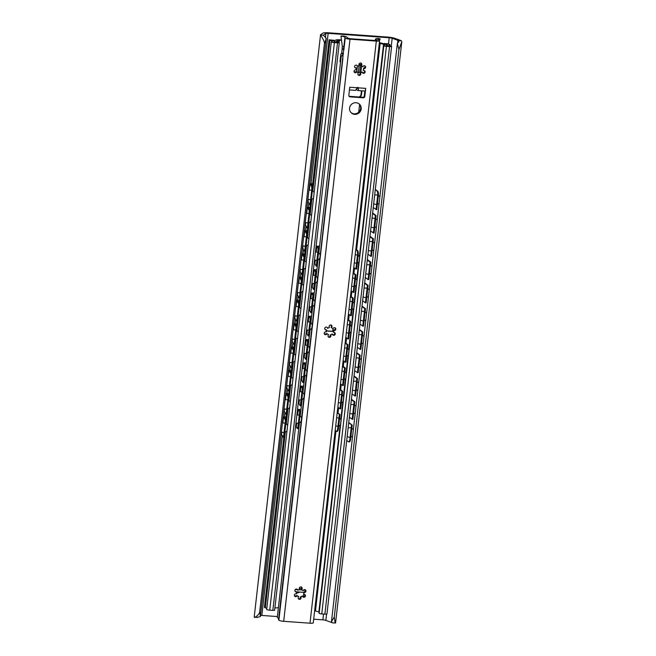 <?xml version="1.0" encoding="UTF-8"?>
<svg xmlns="http://www.w3.org/2000/svg" width="656" height="656" viewBox="0 0 656 656"><rect width="100%" height="100%" fill="white"/><g stroke="black" fill="none" stroke-linecap="round" stroke-linejoin="round"><path stroke-width="0.98" d="M277.373 616.566L261.834 615.443A2.977 0.549 6.5 0 0 260.498 615.418M332.6 622.88L332.215 622.749A5.215 0.959 6.5 0 0 331.551 622.454L325.852 620.387A2.977 0.549 6.5 0 0 322.883 619.854L313.675 619.19M257.406 617.485L254.249 617.124A8.184 1.509 -173.5 0 1 254.216 616.952L320.538 34.842A8.184 1.509 -173.5 0 1 320.768 34.547L322.785 33.202A7.454 1.369 -173.5 0 1 328.508 32.8L387.671 37.072A7.454 1.369 -173.5 0 1 395.101 38.417L400.242 40.278A8.184 1.509 -173.5 0 1 401.447 40.852L401.784 41.877L398.946 49.413L397.347 43.476C398.864 41.984 399.258 41.041 398.536 40.639A5.215 0.959 6.5 0 0 397.872 40.344L392.173 38.278A2.977 0.549 6.5 0 0 389.205 37.745L328.156 33.341A2.977 0.549 6.5 0 0 325.868 33.497L323.629 34.989A5.215 0.959 6.5 0 0 323.49 35.178A5.215 0.959 6.5 0 0 323.49 35.227L326.245 38.351L324.376 44.034C324.966 41.115 320.407 35.022 320.571 35.014A8.184 1.509 -173.5 0 1 320.538 34.842M254.249 617.124C253.938 618.411 259.604 614.762 259.71 611.589L260.366 616.558L257.168 617.337M332.215 622.749L331.469 621.683L334.281 616.968L335.126 622.954M401.784 41.877L335.569 623.003L332.559 622.905M259.71 611.589L324.376 44.034M398.856 41.328L398.536 40.639L401.447 40.852M260.366 616.558L326.245 38.351M343.473 53.316L341.596 53.185M334.281 616.968L398.946 49.413M331.469 621.683L397.347 43.476M343.408 53.882L341.259 53.579M284.729 417.847L284.835 416.929L284.245 417.003L286.196 420.365L285.458 420.299L283.499 416.913L286.131 416.888M285.458 420.299L283.884 434.124A3.723 0.5 -84.9 0 1 283.13 437.101A3.723 0.5 -84.9 0 1 283.048 437.027L281.531 434.346M288.115 397.011L286.123 414.477L286.861 414.543L288.853 397.077L288.115 397.011L286.155 393.633L288.788 393.608M286.123 414.477L284.171 411.132L284.433 408.836L284.171 411.132M290.764 373.731L288.779 391.197L289.517 391.255L291.502 373.797L290.764 373.731L288.804 370.345L291.436 370.32M288.779 391.197L286.828 387.852L287.09 385.556L286.828 387.852M293.421 350.443L291.428 367.909L292.166 367.975L294.159 350.509L293.421 350.443L291.461 347.065L294.093 347.04M291.428 367.909L289.476 364.564L289.739 362.268L289.476 364.564M296.077 327.164L294.085 344.621L294.823 344.687L296.807 327.229L296.077 327.164L294.109 323.777L296.742 323.752M294.085 344.621L292.133 341.276L292.396 338.988M298.726 303.876L296.733 321.342L297.471 321.407L299.464 303.941L298.726 303.876L296.766 300.497L299.398 300.473M296.733 321.342L294.782 317.996L295.044 315.7L294.782 317.996M301.383 280.596L299.39 298.054L300.128 298.119L302.113 280.661L301.383 280.596L299.423 277.209L302.047 277.185M299.39 298.054L297.439 294.708L297.701 292.42L297.439 294.708M304.031 257.308L302.039 274.774L302.777 274.839L304.769 257.373L304.031 257.308L302.072 253.921L304.704 253.897M302.039 274.774L300.095 271.428L300.35 269.132M306.688 234.028L304.696 251.486L305.434 251.551L307.418 234.085L306.688 234.028L304.728 230.641L307.352 230.617M304.696 251.486L302.744 248.14L303.006 245.844L302.744 248.14M311.288 184.713L311.395 183.795L310.805 183.869L312.33 186.501A3.723 0.5 95.1 0 1 312.346 190.871L311.608 190.806L310.001 204.918L308.049 201.572L308.312 199.276M311.608 190.806A3.723 0.5 -84.9 0 0 311.6 186.435L310.075 183.819L310.813 183.885M309.337 210.74L307.344 228.206L308.082 228.272L310.075 210.806L309.337 210.74L307.377 207.353L310.009 207.329M307.344 228.206L305.401 224.86L305.655 222.564L305.401 224.86M286.114 417.027L284.835 416.929M312.699 183.754L310.067 183.778L309.345 190.174M286.196 420.365L284.622 434.19A3.723 0.5 95.1 0 1 283.868 437.167L283.13 437.101M312.346 190.871L310.739 204.984L310.001 204.918M288.853 397.077L286.893 393.715L288.771 393.739M291.502 373.797L289.55 370.451L291.42 370.46M294.159 350.509L292.207 347.163L294.077 347.172M296.807 327.229L294.856 323.884L296.725 323.892M299.464 303.941L297.504 300.579L299.382 300.604M302.113 280.661L300.161 277.316L302.031 277.324M304.769 257.373L302.81 254.011L304.687 254.036M307.418 234.085L305.466 230.74L307.344 230.748M310.075 210.806L308.123 207.46L309.993 207.468M311.395 183.795L312.682 183.893M348.754 422.538L352.215 425.113L350.64 438.938A3.723 1.107 93.2 0 1 349.386 441.882L348.68 441.841A3.723 1.107 -86.8 0 0 349.927 438.897L350.64 438.938M348.697 422.989L352.215 425.113M372.624 212.979L376.093 215.553L374.1 233.019L373.387 232.978L375.38 215.512L376.093 215.553M372.575 213.43L375.38 215.512M351.501 425.072L349.927 438.897M346.712 440.455L348.467 441.759A3.723 1.107 -86.8 0 0 348.68 441.841M351.354 399.709L354.158 401.792L352.165 419.258L352.879 419.291L354.863 401.833L354.158 401.792M349.361 417.167L352.165 419.258M354.01 376.421L356.807 378.504L354.822 395.97L355.527 396.011L357.52 378.545L356.807 378.504M352.018 393.887L354.822 395.97M356.659 353.141L359.463 355.224L357.471 372.682L358.184 372.723L360.177 355.265L359.463 355.224M354.666 370.599L357.471 372.682M359.316 329.853L362.112 331.936L360.128 349.402L360.833 349.443L362.825 331.977L362.112 331.936M357.323 347.319L360.128 349.402M361.964 306.565L364.769 308.656L362.776 326.114L363.49 326.155L365.482 308.689L364.769 308.656M359.972 324.031L362.776 326.114M364.621 283.285L367.417 285.368L365.433 302.834L366.138 302.875L368.131 285.409L367.417 285.368M362.629 300.751L365.433 302.834M367.27 259.997L370.074 262.088L368.082 279.546L368.795 279.587L370.788 262.121L370.074 262.088M365.285 277.463L368.082 279.546M369.927 236.718L372.731 238.8L370.738 256.266L371.444 256.299L373.436 238.841L372.731 238.8M367.934 254.175L370.738 256.266M370.591 230.896L373.387 232.978M373.239 207.608L376.757 209.731L378.364 195.619A3.723 1.107 93.2 0 0 377.733 191.199L375.314 189.404M375.265 189.855L377.733 191.199M376.044 209.699L377.651 195.578A3.723 1.107 -86.8 0 0 377.02 191.167M351.403 399.258L354.863 401.833M354.06 375.97L357.52 378.545M356.708 352.69L360.177 355.265M359.365 329.402L362.825 331.977M362.014 306.114L365.482 308.689M364.67 282.834L368.131 285.409M367.319 259.546L370.788 262.121M369.976 236.267L373.436 238.841M319.144 612.032A4.469 0.82 6.5 0 0 318.873 611.941L314.642 610.67M326.893 613.795A2.608 0.476 -173.5 0 1 326.95 613.909A2.608 0.476 -173.5 0 1 324.876 614.147L321.752 613.918A2.239 0.41 -173.5 0 1 319.136 613.311L319.062 613.237A2.239 0.41 -173.5 0 1 319.021 613.139A2.239 0.41 -173.5 0 1 319.087 613.057M266.771 608.301A5.215 0.959 6.5 0 0 265.311 607.858L264.475 607.276M274.585 610.096A2.239 0.41 -173.5 0 1 274.626 610.195A2.239 0.41 -173.5 0 1 272.847 610.392L269.731 610.17A2.608 0.476 -173.5 0 1 266.672 609.457L266.672 609.383M278.423 607.374A3.723 3.575 135.7 0 1 276.266 607.882L274.905 607.784M363.678 65.838A3.551 0.656 6.5 0 0 365.015 65.985M358.947 64.788L361.333 65.297M361.489 64.796A3.551 0.656 6.5 0 0 358.939 64.395M342.219 48.306L341.669 53.111A2.977 2.862 135.7 0 0 340.726 54.981L340.062 60.803A2.977 2.862 -44.3 0 0 340.489 62.656M341.546 40.459A2.239 2.14 135.7 0 0 340.931 40.328L339.414 40.213L339.16 42.443M341.514 40.221A2.239 2.14 135.7 0 0 340.489 39.868L340.931 40.328M312.371 186.583L329.099 39.77L334.716 40.385L331.403 40.139A7.454 1.369 -173.5 0 1 334.494 41.631A7.454 1.369 -173.5 0 1 333.699 42.14L337.422 42.41A6.708 1.23 -173.5 0 1 334.224 40.967A6.708 1.23 -173.5 0 1 334.568 40.639L336.126 39.942A4.1 0.754 6.5 0 1 339.177 39.778L340.489 39.868M358.873 97.006A2.977 2.862 135.7 0 0 361.038 94.423L361.448 90.799M360.415 97.113L361.464 94.866L361.923 90.831M296.438 593.262L300.005 592.065M296.094 591.786L296.528 591.81M296.66 591.827L303.835 592.393A3.797 3.641 -44.3 0 1 303.605 594.41A1.492 1.427 -44.3 0 1 304.974 596.829A1.492 1.427 -44.3 0 1 302.514 595.927A3.797 3.641 -44.3 0 1 300.661 596.804A1.492 1.427 -44.3 0 1 300.62 598.895A1.492 1.427 -44.3 0 1 298.554 598.912A1.492 1.427 -44.3 0 1 298.841 596.673A3.797 3.641 -44.3 0 1 297.217 595.541A1.492 1.427 -44.3 0 1 294.741 596.255A1.492 1.427 -44.3 0 1 296.487 593.893A3.797 3.641 -44.3 0 1 296.717 591.884A1.492 1.427 -44.3 0 1 295.348 589.465A1.492 1.427 -44.3 0 1 297.808 590.367A3.797 3.641 -44.3 0 1 299.661 589.482A1.492 1.427 -44.3 0 1 299.702 587.391A1.492 1.427 -44.3 0 1 301.768 587.374A1.492 1.427 -44.3 0 1 301.481 589.613A3.797 3.641 -44.3 0 1 303.105 590.744A1.492 1.427 -44.3 0 1 305.581 590.031A1.492 1.427 -44.3 0 1 303.835 592.393M304.901 591.933L305.442 590.244M305.089 590.228L303.457 590.113M302.326 590.031L298.734 589.769M297.521 589.687L295.29 589.523M354.084 71.75A4.174 0.771 -173.5 0 1 356.528 71.939M357.241 71.996L360.816 72.677A3.551 0.656 6.5 0 0 360.849 72.685M357.372 66.182L356.741 71.709M384.482 44.059L387.811 44.214A7.454 1.369 -173.5 0 0 386.728 44.78A7.454 1.369 -173.5 0 0 389.352 46.15L385.63 45.887A6.708 1.23 -173.5 0 0 386.876 45.321A6.708 1.23 -173.5 0 0 385.203 44.288L381.948 43.247A4.1 0.754 6.5 0 0 379.357 42.714M384.49 43.977L384.047 43.517L388.04 43.804L389.795 44.616A5.215 0.959 6.5 0 0 388.951 45.034A5.215 0.959 6.5 0 0 391.238 46.109L391.558 46.24A2.608 0.476 6.5 0 1 391.616 46.355A2.608 0.476 6.5 0 1 389.541 46.592L386.417 46.363A2.239 0.41 6.5 0 1 383.801 45.756L383.727 45.682A2.239 0.41 6.5 0 1 383.686 45.584A2.239 0.41 6.5 0 1 384.006 45.412A4.469 0.82 6.5 0 0 384.654 45.067A4.469 0.82 6.5 0 0 383.539 44.378L380.144 43.296L356.61 249.813M379.307 43.116L380.144 43.296M336.618 41.484L336.676 41L339.414 40.213M336.676 41A4.469 0.82 6.5 0 0 336.446 41.221A4.469 0.82 6.5 0 0 338.299 42.115A2.239 0.41 6.5 0 1 339.177 42.468L339.25 42.542A2.239 0.41 6.5 0 1 339.291 42.632A2.239 0.41 6.5 0 1 337.512 42.837L334.396 42.607A2.608 0.476 6.5 0 1 331.337 41.894L331.428 41.795A5.215 0.959 6.5 0 0 332.272 41.377A5.215 0.959 6.5 0 0 329.976 40.303L329.099 39.77M299.497 410.328L299.595 409.459L299.013 409.549L300.407 411.779L299.669 411.714L298.267 409.442L300.645 409.393A0.746 0.713 135.7 0 0 300.989 409.336M299.669 411.714L298.095 425.539A3.723 0.533 -85 0 1 297.316 428.516A3.723 0.533 -85 0 1 297.225 428.442L296.291 426.867M302.326 388.434L300.333 405.892L301.071 405.957L303.056 388.5L302.326 388.434L300.915 386.154L303.293 386.113A0.746 0.713 135.7 0 0 303.638 386.056M300.333 405.892L298.939 403.661L299.366 399.898M304.974 365.146L302.99 382.612L303.72 382.678L305.712 365.212L304.974 365.146L303.572 362.875L305.95 362.825A0.746 0.713 135.7 0 0 306.295 362.768M302.99 382.612L301.588 380.382L302.022 376.61L301.588 380.382M307.631 341.866L305.639 359.324L306.377 359.39L308.361 341.924L307.631 341.866L306.221 339.587L308.607 339.537A0.746 0.713 135.7 0 0 308.943 339.48M305.639 359.324L304.245 357.094L304.671 353.33L304.245 357.094M310.28 318.578L308.295 336.044L309.025 336.11L311.018 318.644L310.28 318.578L308.878 316.307L311.256 316.258A0.746 0.713 135.7 0 0 311.6 316.2M308.295 336.044L306.893 333.806L307.328 330.042M312.937 295.298L310.944 312.756L311.682 312.822L313.666 295.356L312.937 295.298L311.526 293.019L313.912 292.97A0.746 0.713 135.7 0 0 314.249 292.912M310.944 312.756L309.55 310.526L309.976 306.762L309.55 310.526M318.103 247.05L318.201 246.18L317.611 246.246L318.554 247.763A3.723 0.533 95 0 1 318.595 252.134L317.857 252.076L316.249 266.188L314.855 263.958L315.282 260.186M317.857 252.076A3.723 0.533 -85 0 0 317.816 247.697L316.881 246.205L317.611 246.262M315.585 272.01L313.601 289.476L314.331 289.534L316.323 272.076L315.585 272.01L314.183 269.739L316.561 269.69A0.746 0.713 135.7 0 0 316.905 269.632M313.601 289.476L312.207 287.238L312.633 283.474L312.207 287.238M299.595 409.459L300.792 409.549A0.746 0.713 135.7 0 0 300.965 409.541M319.579 246.139L316.864 246.164L316.217 252.002M300.407 411.779L298.833 425.605A3.723 0.533 95 0 1 298.045 428.581L297.316 428.516M318.595 252.134L316.987 266.254L316.249 266.188M303.056 388.5L301.653 386.245L303.441 386.261A0.746 0.713 135.7 0 0 303.613 386.253M305.712 365.212L304.318 362.981L306.098 362.973A0.746 0.713 135.7 0 0 306.27 362.973M308.361 341.924L306.967 339.693L308.755 339.693A0.746 0.713 135.7 0 0 308.919 339.685M311.018 318.644L309.624 316.413L311.403 316.405A0.746 0.713 135.7 0 0 311.575 316.397M313.666 295.356L312.272 293.125L314.06 293.125A0.746 0.713 135.7 0 0 314.232 293.117M316.323 272.076L314.929 269.837L316.709 269.837A0.746 0.713 135.7 0 0 316.881 269.829M318.201 246.18L319.562 246.279M326.319 330.845L332.092 331.264A0.599 0.574 135.7 0 0 332.74 330.722L332.961 328.763A1.492 1.427 -44.3 0 1 335.429 328.082A1.492 1.427 -44.3 0 1 333.683 330.444A3.797 3.641 -44.3 0 1 333.453 332.461A1.492 1.427 -44.3 0 1 334.822 334.88A1.492 1.427 -44.3 0 1 332.362 333.978A3.797 3.641 -44.3 0 1 330.509 334.855A1.492 1.427 -44.3 0 1 330.468 336.946A1.492 1.427 -44.3 0 1 328.402 336.963A1.492 1.427 -44.3 0 1 328.689 334.724A3.797 3.641 -44.3 0 1 327.057 333.592A1.492 1.427 -44.3 0 1 324.589 334.306A1.492 1.427 -44.3 0 1 326.327 331.944A3.797 3.641 -44.3 0 1 326.557 329.935A1.492 1.427 -44.3 0 1 325.196 327.516A1.492 1.427 -44.3 0 1 327.647 328.418A3.797 3.641 -44.3 0 1 329.509 327.533A1.492 1.427 -44.3 0 1 329.55 325.442A1.492 1.427 -44.3 0 1 331.608 325.425A1.492 1.427 -44.3 0 1 331.329 327.664A3.797 3.641 -44.3 0 1 332.953 328.795L332.879 328.722A3.797 3.641 -44.3 0 0 332.69 328.508M326.303 330.985L332.239 331.411A0.599 0.574 135.7 0 0 332.887 330.87L333.174 328.32M353.141 272.789L355.929 274.921L353.937 292.387L353.231 292.346L355.216 274.88L355.929 274.921M353.092 273.249L355.216 274.88M337.225 412.493L340.013 414.625L338.439 428.45A3.723 1.074 93.3 0 1 337.209 431.394L336.503 431.353A3.723 1.074 -86.7 0 0 337.725 428.409L338.439 428.45M337.176 412.96L340.013 414.625M339.882 389.213L342.662 391.345L340.677 408.803L339.964 408.762L341.956 391.304L342.662 391.345M342.53 365.925L345.318 368.057L343.326 385.523L342.621 385.482L344.605 368.016L345.318 368.057M345.187 342.645L347.975 344.777L345.983 362.235L345.269 362.194L347.262 344.736L347.975 344.777M347.836 319.357L350.624 321.489L348.631 338.955L347.926 338.914L349.91 321.448L350.624 321.489M350.493 296.069L353.281 298.201L351.288 315.667L350.575 315.626L352.567 298.16L353.281 298.201M358.201 254.987L356.593 269.099L355.88 269.058L357.487 254.946A3.723 1.074 -86.7 0 0 356.889 250.526L357.602 250.567A3.723 1.074 93.3 0 1 358.201 254.987L357.487 254.946M355.831 249.214L357.602 250.567M335.183 430.418L336.298 431.271A3.723 1.074 -86.7 0 0 336.503 431.353M339.3 414.584L337.725 428.409M339.824 389.672L341.956 391.304M337.832 407.138L339.964 408.762M342.481 366.392L344.605 368.016M340.489 383.85L342.621 385.482M345.13 343.104L347.262 344.736M343.145 360.57L345.269 362.194M347.787 319.825L349.91 321.448M345.794 337.282L347.926 338.914M350.435 296.537L352.567 298.16M348.451 314.003L350.575 315.626M351.099 290.715L353.231 292.346M353.756 267.435L355.88 269.058M355.773 249.674L356.889 250.526M379.586 40.721A4.1 0.754 6.5 0 0 379.504 40.549L377.741 39.311L380.136 38.868L379.316 38.606L377.02 38.442L375.486 39.04L376.765 39.975C377.61 40.41 377.11 40.598 375.257 40.524L350.042 38.704L347.172 37.843C347.713 37.294 346.54 36.687 343.646 36.031L340.956 36.039C343.933 36.506 345.277 36.974 344.99 37.458L345.212 38.073A4.1 0.754 6.5 0 0 350.009 39.196L376.323 41.09A4.1 0.754 6.5 0 0 379.586 40.721L313.265 622.831A4.1 0.754 -173.5 0 1 310.001 623.2L283.687 621.306A4.1 0.754 -173.5 0 1 278.882 620.182L278.693 619.986A7.454 1.369 -173.5 0 1 278.546 619.666L342.891 56.678C343.359 55.604 342.801 55.473 341.21 56.268L343.391 54.054M299.448 422.817L277.299 617.263L278.759 618.944M364.285 95.924L364.834 91.036A3.354 0.722 -85.9 0 0 365.72 88.38L364.802 96.457L364.285 95.924A1.492 1.427 135.7 0 1 362.661 97.277L349.607 96.334A1.492 1.427 135.7 0 1 349 96.145M359.373 104.124A5.961 5.715 -44.3 0 1 350.862 112.43M303.605 594.41L303.531 594.336A3.797 3.641 -44.3 0 0 303.761 592.319L305.384 590.949A1.492 1.427 135.7 0 0 305.286 589.81M302.76 596.665L303.753 596.689A1.492 1.427 135.7 0 0 304.917 595.074L304.802 594.566M298.332 598.616A1.492 1.427 135.7 0 0 299.948 598.502L300.661 596.804M294.519 595.951A1.492 1.427 135.7 0 0 294.683 596.033L297.217 595.541M333.683 330.444L335.232 329A1.492 1.427 135.7 0 0 335.134 327.852M332.608 334.716L333.601 334.74A1.492 1.427 135.7 0 0 334.757 333.125L334.65 332.617M328.18 336.667A1.492 1.427 135.7 0 0 329.796 336.553L330.509 334.855M324.367 334.002A1.492 1.427 135.7 0 0 324.523 334.084L327.057 333.592M363.531 68.495A3.797 3.641 -44.3 0 1 363.301 70.512A1.492 1.427 -44.3 0 1 364.662 72.931A1.492 1.427 -44.3 0 1 362.21 72.029A3.797 3.641 -44.3 0 1 360.349 72.906A1.492 1.427 -44.3 0 1 360.308 74.997A1.492 1.427 -44.3 0 1 358.242 75.014A1.492 1.427 -44.3 0 1 358.529 72.775A3.797 3.641 -44.3 0 1 356.905 71.643A1.492 1.427 -44.3 0 1 354.429 72.357A1.492 1.427 -44.3 0 1 356.175 69.995A3.797 3.641 -44.3 0 1 356.405 67.986A1.492 1.427 -44.3 0 1 355.035 65.567A1.492 1.427 -44.3 0 1 357.495 66.469A3.797 3.641 -44.3 0 1 359.349 65.584A1.492 1.427 -44.3 0 1 359.39 63.493A1.492 1.427 -44.3 0 1 361.456 63.476A1.492 1.427 -44.3 0 1 361.169 65.715A3.797 3.641 -44.3 0 1 362.801 66.846A1.492 1.427 -44.3 0 1 365.269 66.133A1.492 1.427 -44.3 0 1 363.531 68.495L365.072 67.051A1.492 1.427 135.7 0 0 364.974 65.903M362.456 72.767L363.44 72.791A1.492 1.427 135.7 0 0 364.605 71.176L364.49 70.668M358.02 74.718A1.492 1.427 135.7 0 0 359.644 74.604L360.349 72.906M354.207 72.053A1.492 1.427 135.7 0 0 354.371 72.135L356.905 71.643M364.834 91.036A3.354 0.722 94.1 0 1 364.81 91.045L358.004 90.553M356.265 89.618L357.987 90.553M357.766 90.471C358.512 90.733 358.66 89.856 358.209 87.838L365.72 88.38M364.802 96.457A1.492 1.427 135.7 0 1 363.178 97.801L350.124 96.867A1.492 1.427 135.7 0 1 348.836 95.3L349.755 87.223L357.266 87.765L355.634 90.315M355.675 90.38L349.451 89.929M357.266 87.765L358.209 87.838M357.446 87.412L358.11 87.461L356.356 89.47M361.177 108.962A5.961 5.715 -44.3 0 1 351.108 112.701A5.961 5.715 -44.3 0 1 353.543 103.082A5.961 5.715 -44.3 0 1 361.177 108.962M344.9 37.622L343.711 47.74A7.454 1.369 -173.5 0 0 343.859 48.06L278.693 619.986M343.063 56.203L342.891 56.678M343.769 50.028L342.137 48.191L343.818 50.282M345.064 37.335L343.859 48.06M376.692 40.516L376.765 39.975L377.216 40.303M300.235 415.961L302.104 399.529M302.883 392.682L304.753 376.249M305.54 369.394L307.41 352.961M308.189 346.106L310.058 329.681M310.846 322.826L312.715 306.393M313.494 299.538L315.372 283.105M316.151 276.258L318.021 259.825M318.8 252.97L341.21 56.268M342.137 48.191L342.334 46.412A4.469 0.82 -173.5 0 1 343.801 46.945M379.512 40.557L380.136 38.868M342.334 46.412L340.956 36.039M297.808 590.367L297.283 589.334M295.126 591.343L296.717 591.884M298.841 596.673L298.767 596.599A3.797 3.641 -44.3 0 1 297.406 595.763M302.514 595.927L302.441 595.853A3.797 3.641 -44.3 0 1 300.587 596.73M301.481 589.613L301.276 586.874M327.647 328.418L327.131 327.385M324.974 329.394L326.557 329.935M328.689 334.724L328.615 334.65A3.797 3.641 -44.3 0 1 327.246 333.814M332.362 333.978L332.289 333.904A3.797 3.641 -44.3 0 1 330.435 334.781M333.609 330.37A3.797 3.641 -44.3 0 1 333.379 332.387L333.453 332.461M331.329 327.664L331.124 324.925M357.495 66.469L356.979 65.436M354.822 67.445L356.405 67.986M358.529 72.775L358.455 72.701A3.797 3.641 -44.3 0 1 357.094 71.865M362.21 72.029L362.137 71.955A3.797 3.641 -44.3 0 1 360.275 72.832M363.457 68.421A3.797 3.641 -44.3 0 1 363.227 70.438L363.301 70.512M361.169 65.715L360.964 62.976M320.571 35.014L323.49 35.227M323.58 35.44L323.629 34.989M331.551 622.454L331.624 621.814M397.536 43.312L397.872 40.344M325.852 620.387L326.565 614.106M391.279 46.117L392.173 38.278M322.883 619.854L323.539 614.049M388.508 43.854L389.205 37.745M261.834 615.443L282.31 435.764M284.474 416.765L284.958 412.476M287.123 393.485L287.615 389.197M289.78 370.197L290.264 365.909M292.428 346.917L292.92 342.629M295.085 323.629L295.569 319.341M297.734 300.35L298.226 296.053M300.391 277.062L300.874 272.773M303.039 253.782L303.531 249.485M305.696 230.494L306.18 226.205M308.345 207.206L308.837 202.917M311.034 183.631L328.156 33.341M325.401 37.572L325.868 33.497M281.522 434.42L281.785 432.124M283.499 416.913L282.802 423.022L283.515 416.954M285.475 399.734L286.164 393.666M288.804 370.345L288.115 376.454L288.82 370.386M291.461 347.065L290.764 353.174L291.469 347.098M294.109 323.777L293.421 329.886L294.126 323.818M296.086 306.598L296.774 300.53M299.423 277.209L298.726 283.318L299.431 277.25M302.072 253.921L301.375 260.03L302.08 253.962M304.04 236.75L304.737 230.682M307.377 207.353L306.68 213.462L307.385 207.394M284.622 434.19L283.884 434.124M287.385 394.559L287.484 393.649M290.034 371.28L290.141 370.361M292.691 347.992L292.789 347.081M295.339 324.712L295.446 323.793M297.996 301.424L298.103 300.514M300.645 278.144L300.751 277.226M303.302 254.856L303.408 253.938M305.95 231.576L306.057 230.658M308.607 208.288L308.714 207.37M285.704 419.52L285.991 417.019M288.353 396.232L288.64 393.731M291.01 372.952L291.297 370.443M293.667 349.664L293.945 347.163M296.315 326.376L296.602 323.875M298.972 303.097L299.251 300.596M301.621 279.809L301.908 277.308M304.277 256.529L304.556 254.028M306.926 233.241L307.213 230.74M312.264 186.386L312.404 183.729M309.583 209.961L309.862 207.46M377.651 195.578L378.364 195.619M312.33 186.501L311.6 186.435M299.3 588.514L301.801 588.694L299.284 588.473M303.482 596.771L303.753 594.377M358.684 112.258L359.586 104.378M358.307 72.078L359.045 65.649M359.086 65.239L359.135 64.796M359.726 72.324L360.554 65.042M360.816 72.677L361.587 65.887M361.464 94.866L361.038 94.423M389.68 45.625L389.795 44.616M324.876 614.147L389.541 46.592M321.752 613.918L386.417 46.363M319.136 613.311L383.801 45.756M319.062 613.237L383.727 45.682M318.873 611.941L340.152 425.219M340.8 419.479L342.801 401.931M343.457 396.191L345.458 378.651M346.106 372.911L348.106 355.363M348.762 349.623L350.763 332.084M351.419 326.344L353.412 308.796M354.068 303.056L356.069 285.516M356.725 279.776L358.717 262.228M359.373 256.488L383.539 44.378M354.535 268.033L353.928 273.388M351.887 291.313L351.272 296.668M349.23 314.601L348.623 319.956M346.573 337.881L345.966 343.244M343.924 361.169L343.318 366.524M341.268 384.449L340.661 389.812M338.619 407.737L338.004 413.091M335.962 431.017L315.479 610.851M338.299 40.278L338.094 42.066M272.847 610.392L337.512 42.837M269.731 610.17L334.396 42.607M266.672 609.457L331.313 41.853M265.311 607.858L285.335 432.058M286.27 423.883L287.992 408.77M288.919 400.603L290.641 385.49M291.576 377.315L293.298 362.202M294.224 354.035L295.946 338.922M296.881 330.747L298.603 315.634M299.538 307.467L301.26 292.355M302.186 284.179L303.908 269.067M304.843 260.891L306.565 245.779M307.492 237.611L309.214 222.499M310.149 214.323L311.871 199.211M312.797 191.044L329.976 40.303M264.68 607.62L284.155 436.707M286.049 420.102L286.68 414.526M288.697 396.823L289.337 391.247M291.354 373.535L291.986 367.959M294.003 350.255L294.642 344.671M296.66 326.967L297.291 321.391M299.308 303.679L299.948 298.103M301.965 280.399L302.596 274.823M304.614 257.111L305.253 251.535M307.27 233.831L307.902 228.255M309.919 210.543L310.559 204.967M312.51 187.829L329.345 40.057M264.466 607.39L283.859 437.167L264.434 607.333M285.844 419.758L286.442 414.502M288.492 396.47L289.091 391.222M291.149 373.19L291.748 367.934M293.798 349.902L294.396 344.654L293.773 349.853M296.455 326.622L297.053 321.366M299.111 303.334L299.702 298.086M301.76 280.046L302.359 274.798M304.417 256.767L305.015 251.519M307.065 233.479L307.664 228.231M309.722 210.199L310.321 204.943M312.395 186.673L329.132 39.836M296.282 426.949L296.717 423.177L296.274 426.908M297.644 414.994L298.275 409.483M300.915 386.154L300.284 391.706L300.932 386.195M303.572 362.875L302.941 368.418L303.58 362.916M305.606 345.138L306.237 339.628M308.263 321.85L308.886 316.348M311.526 293.019L310.895 298.57L311.543 293.06M314.183 269.739L313.552 275.282L314.191 269.78M298.833 425.605L298.095 425.539M302.154 387.04L302.252 386.179M304.802 363.76L304.901 362.891M307.459 340.472L307.557 339.603M310.108 317.192L310.206 316.323M312.764 293.904L312.863 293.035M315.413 270.625L315.511 269.755M318.554 247.763L317.816 247.697M350.009 39.196L283.687 621.306M310.001 623.2L376.323 41.09M350.124 96.867L349.607 96.334M363.178 97.801L362.661 97.277M278.882 620.182L342.916 58.212M343.859 49.946L345.212 38.073M281.514 434.379L281.768 432.115M285.458 399.742L286.155 393.633M292.125 341.243L292.379 338.98M296.069 306.598L296.766 300.497M300.079 271.387L300.341 269.124M304.031 236.75L304.728 230.641M308.041 201.531L308.295 199.276M309.337 190.183L310.067 183.778M353.354 429.623A4.731 4.731 0 0 0 351.846 428.327M351.165 428.015A4.731 4.731 0 0 0 348.131 427.966M347.155 436.543A4.731 4.731 0 0 0 350.124 437.175M350.853 437.027A4.731 4.731 0 0 0 352.616 436.101M356.003 406.335A4.731 4.731 0 0 0 354.502 405.039M353.822 404.736A4.731 4.731 0 0 0 350.788 404.686M349.812 413.255A4.731 4.731 0 0 0 352.78 413.887M353.51 413.747A4.731 4.731 0 0 0 355.265 412.821M358.66 383.055A4.731 4.731 0 0 0 357.151 381.751M356.47 381.448A4.731 4.731 0 0 0 353.436 381.398M352.461 389.967A4.731 4.731 0 0 0 355.429 390.607M356.159 390.459A4.731 4.731 0 0 0 357.922 389.533M361.308 359.767A4.731 4.731 0 0 0 359.808 358.471M359.127 358.168A4.731 4.731 0 0 0 356.093 358.119M355.117 366.688A4.731 4.731 0 0 0 358.086 367.319M358.816 367.18A4.731 4.731 0 0 0 360.57 366.253M363.965 336.487A4.731 4.731 0 0 0 362.456 335.183M361.776 334.88A4.731 4.731 0 0 0 358.742 334.831M357.766 343.4A4.731 4.731 0 0 0 360.734 344.039M361.464 343.892A4.731 4.731 0 0 0 363.227 342.965M366.622 313.199A4.731 4.731 0 0 0 365.113 311.903M364.433 311.6A4.731 4.731 0 0 0 361.399 311.551M360.423 320.12A4.731 4.731 0 0 0 363.391 320.751M364.121 320.612A4.731 4.731 0 0 0 365.876 319.685M369.271 289.919A4.731 4.731 0 0 0 367.762 288.615M367.089 288.312A4.731 4.731 0 0 0 364.047 288.263M363.071 296.832A4.731 4.731 0 0 0 366.04 297.471M366.778 297.324A4.731 4.731 0 0 0 368.533 296.397M371.927 266.631A4.731 4.731 0 0 0 370.419 265.336M369.738 265.032A4.731 4.731 0 0 0 366.704 264.983M365.728 273.552A4.731 4.731 0 0 0 368.697 274.183M369.426 274.044A4.731 4.731 0 0 0 371.189 273.109M374.576 243.351A4.731 4.731 0 0 0 373.075 242.048M372.395 241.744A4.731 4.731 0 0 0 369.361 241.695M368.377 250.264A4.731 4.731 0 0 0 371.345 250.904M372.083 250.756A4.731 4.731 0 0 0 373.838 249.829M377.233 220.063A4.731 4.731 0 0 0 375.724 218.768M375.043 218.456A4.731 4.731 0 0 0 372.009 218.407M371.034 226.976A4.731 4.731 0 0 0 374.002 227.616M374.732 227.468A4.731 4.731 0 0 0 376.495 226.541M379.881 196.775A4.731 4.731 0 0 0 378.381 195.48M377.692 195.176A4.731 4.731 0 0 0 374.666 195.127M373.682 203.696A4.731 4.731 0 0 0 376.651 204.328M377.389 204.188A4.731 4.731 0 0 0 379.143 203.262M287.615 425.4A4.731 4.731 0 0 0 285.827 423.604M285.122 423.268A4.731 4.731 0 0 0 282.408 423.095M281.399 431.951A4.731 4.731 0 0 0 284.081 432.402M284.843 432.238A4.731 4.731 0 0 0 286.992 430.877M290.264 402.12A4.731 4.731 0 0 0 288.484 400.316M287.779 399.988A4.731 4.731 0 0 0 285.057 399.816M284.048 408.672A4.731 4.731 0 0 0 286.738 409.114M287.5 408.95A4.731 4.731 0 0 0 289.64 407.597M292.92 378.832A4.731 4.731 0 0 0 291.133 377.028M290.428 376.7A4.731 4.731 0 0 0 287.713 376.528M286.705 385.384A4.731 4.731 0 0 0 289.386 385.826M290.149 385.671A4.731 4.731 0 0 0 292.297 384.309M295.569 355.552A4.731 4.731 0 0 0 293.79 353.748M293.084 353.42A4.731 4.731 0 0 0 290.362 353.248M289.353 362.104A4.731 4.731 0 0 0 292.043 362.547M292.806 362.383A4.731 4.731 0 0 0 294.946 361.03M298.226 332.264A4.731 4.731 0 0 0 296.438 330.46M295.733 330.132A4.731 4.731 0 0 0 293.019 329.96M292.01 338.816A4.731 4.731 0 0 0 294.692 339.259M295.454 339.103A4.731 4.731 0 0 0 297.603 337.742M300.874 308.984A4.731 4.731 0 0 0 299.095 307.18M298.39 306.852A4.731 4.731 0 0 0 295.667 306.68M294.659 315.536A4.731 4.731 0 0 0 297.348 315.979M298.111 315.815A4.731 4.731 0 0 0 300.251 314.462M303.531 285.696A4.731 4.731 0 0 0 301.744 283.892M301.038 283.564A4.731 4.731 0 0 0 298.324 283.392M297.316 292.248A4.731 4.731 0 0 0 299.997 292.691M300.76 292.527A4.731 4.731 0 0 0 302.908 291.174M306.18 262.408A4.731 4.731 0 0 0 304.4 260.612M303.695 260.276A4.731 4.731 0 0 0 300.981 260.112M299.964 268.968A4.731 4.731 0 0 0 302.654 269.411M303.416 269.247A4.731 4.731 0 0 0 305.557 267.894M308.837 239.128A4.731 4.731 0 0 0 307.049 237.324M306.344 236.996A4.731 4.731 0 0 0 303.63 236.824M302.621 245.68A4.731 4.731 0 0 0 305.302 246.123M306.065 245.959A4.731 4.731 0 0 0 308.213 244.606M311.485 215.84A4.731 4.731 0 0 0 309.706 214.045M309.001 213.708A4.731 4.731 0 0 0 306.286 213.536M305.278 222.392A4.731 4.731 0 0 0 307.959 222.843M308.722 222.679A4.731 4.731 0 0 0 310.862 221.318M314.142 192.561A4.731 4.731 0 0 0 312.354 190.757M311.649 190.429A4.731 4.731 0 0 0 308.935 190.256M307.926 199.112A4.731 4.731 0 0 0 310.616 199.555M311.37 199.391A4.731 4.731 0 0 0 313.519 198.038M386.876 45.321L386.802 45.969M389.894 45.715L390.033 44.501M326.95 613.909L391.616 46.355M319.021 613.139L383.686 45.584M274.626 610.195L339.291 42.632M285.811 419.701L286.401 414.502M288.468 396.421L289.058 391.222M291.116 373.133L291.707 367.934M296.422 326.565L297.02 321.366M299.079 303.285L299.669 298.078M301.727 279.997L302.326 274.798M304.384 256.709L304.974 251.51M307.033 233.429L307.631 228.231M309.689 210.141L310.28 204.943M334.494 41.631L334.429 42.189M297.635 414.994L298.267 409.442M298.931 403.62L299.349 399.889M305.589 345.138L306.221 339.587M306.885 333.765L307.311 330.042M308.246 321.85L308.878 316.307M314.847 263.917L315.265 260.186M316.2 252.002L316.864 246.164M341.046 419.824A4.141 4.141 0 0 0 339.578 418.413M338.898 418.11A4.141 4.141 0 0 0 336.602 417.979M335.716 425.736A4.141 4.141 0 0 0 337.988 426.129M338.717 425.974A4.141 4.141 0 0 0 340.464 424.932M343.695 396.544A4.141 4.141 0 0 0 342.235 395.133M341.555 394.822A4.141 4.141 0 0 0 339.25 394.691M338.373 402.448A4.141 4.141 0 0 0 340.636 402.841M341.374 402.694A4.141 4.141 0 0 0 343.113 401.652M346.352 373.256A4.141 4.141 0 0 0 344.884 371.845M344.203 371.534A4.141 4.141 0 0 0 341.907 371.411M341.022 379.168A4.141 4.141 0 0 0 343.293 379.562M344.023 379.406A4.141 4.141 0 0 0 345.769 378.364M349 349.976A4.141 4.141 0 0 0 347.541 348.566M346.86 348.254A4.141 4.141 0 0 0 344.556 348.123M343.678 355.88A4.141 4.141 0 0 0 345.942 356.274M346.68 356.126A4.141 4.141 0 0 0 348.418 355.085M351.657 326.688A4.141 4.141 0 0 0 350.189 325.278M349.509 324.966A4.141 4.141 0 0 0 347.213 324.843M346.327 332.6A4.141 4.141 0 0 0 348.598 332.986M349.328 332.838A4.141 4.141 0 0 0 351.075 331.797M354.306 303.4A4.141 4.141 0 0 0 352.846 301.998M352.165 301.686A4.141 4.141 0 0 0 349.861 301.555M348.984 309.312A4.141 4.141 0 0 0 351.247 309.706M351.985 309.558A4.141 4.141 0 0 0 353.723 308.509M356.962 280.12A4.141 4.141 0 0 0 355.495 278.71M354.814 278.398A4.141 4.141 0 0 0 352.518 278.275M351.632 286.024A4.141 4.141 0 0 0 353.904 286.418M354.634 286.27A4.141 4.141 0 0 0 356.38 285.229M359.619 256.832A4.141 4.141 0 0 0 358.151 255.43M357.471 255.118A4.141 4.141 0 0 0 355.175 254.987M354.289 262.744A4.141 4.141 0 0 0 356.552 263.138M357.29 262.99A4.141 4.141 0 0 0 359.037 261.941M301.53 417.938A4.141 4.141 0 0 0 299.956 415.748M299.259 415.355A4.141 4.141 0 0 0 296.865 415.051M295.963 422.948A4.141 4.141 0 0 0 298.365 423.194M299.128 422.964A4.141 4.141 0 0 0 301.161 421.185M304.187 394.658A4.141 4.141 0 0 0 302.605 392.46M301.908 392.067A4.141 4.141 0 0 0 299.513 391.763M298.619 399.66A4.141 4.141 0 0 0 301.014 399.906M301.785 399.676A4.141 4.141 0 0 0 303.81 397.897M306.836 371.37A4.141 4.141 0 0 0 305.261 369.18M304.564 368.779A4.141 4.141 0 0 0 302.17 368.483M301.268 376.38A4.141 4.141 0 0 0 303.671 376.626M304.441 376.396A4.141 4.141 0 0 0 306.467 374.609M309.493 348.09A4.141 4.141 0 0 0 307.91 345.892M307.213 345.499A4.141 4.141 0 0 0 304.819 345.195M303.925 353.092A4.141 4.141 0 0 0 306.319 353.338M307.09 353.108A4.141 4.141 0 0 0 309.124 351.329M312.141 324.802A4.141 4.141 0 0 0 310.567 322.613M309.87 322.211A4.141 4.141 0 0 0 307.475 321.916M306.573 329.812A4.141 4.141 0 0 0 308.976 330.05M309.747 329.82A4.141 4.141 0 0 0 311.772 328.041M314.798 301.514A4.141 4.141 0 0 0 313.215 299.325M312.518 298.931A4.141 4.141 0 0 0 310.124 298.628M309.23 306.524A4.141 4.141 0 0 0 311.625 306.77M312.395 306.541A4.141 4.141 0 0 0 314.429 304.761M317.447 278.234A4.141 4.141 0 0 0 315.872 276.045M315.175 275.643A4.141 4.141 0 0 0 312.781 275.348M311.879 283.236A4.141 4.141 0 0 0 314.281 283.482M315.052 283.253A4.141 4.141 0 0 0 317.078 281.473M320.103 254.946A4.141 4.141 0 0 0 318.521 252.757M317.824 252.363A4.141 4.141 0 0 0 315.429 252.06M314.536 259.956A4.141 4.141 0 0 0 316.93 260.202M317.701 259.973A4.141 4.141 0 0 0 319.734 258.193M343.711 47.74L343.498 49.61M375.486 39.04L375.183 40.516"/></g></svg>
